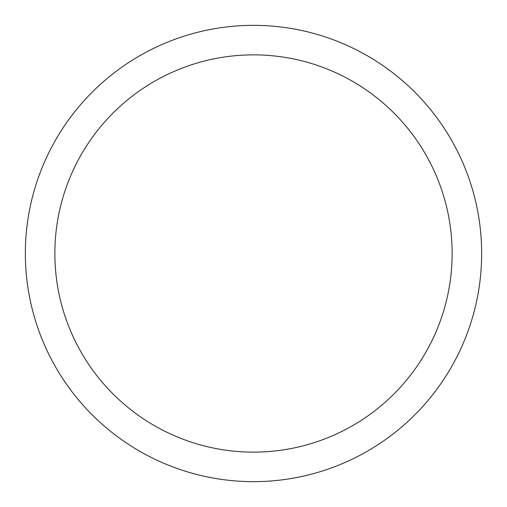 <?xml version="1.0" encoding="UTF-8"?>
<svg xmlns="http://www.w3.org/2000/svg" width="507" height="507" viewBox="0 0 507 507"><rect width="100%" height="100%" fill="white"/><g stroke="black" fill="none" stroke-linecap="round" stroke-linejoin="round"><path stroke-width="0.38" stroke-dasharray="2.54 1.9" d="M253.5 25.35A228.15 228.15 0 0 1 481.65 253.5A228.15 228.15 0 0 1 253.5 481.65A228.15 228.15 0 0 1 25.35 253.5A228.15 228.15 0 0 1 253.5 25.35M253.5 452.136A198.636 198.636 0 0 1 54.864 253.5A198.636 198.636 0 0 1 253.5 54.864A198.636 198.636 0 0 1 452.136 253.5A198.636 198.636 0 0 1 253.5 452.136"/><path stroke-width="0.76" d="M253.5 25.35A228.15 228.15 0 0 1 481.65 253.5A228.15 228.15 0 0 1 253.5 481.65A228.15 228.15 0 0 1 25.35 253.5A228.15 228.15 0 0 1 253.5 25.35M253.5 452.136A198.636 198.636 0 0 1 54.864 253.5A198.636 198.636 0 0 1 253.5 54.864A198.636 198.636 0 0 1 452.136 253.5A198.636 198.636 0 0 1 253.5 452.136"/></g></svg>
